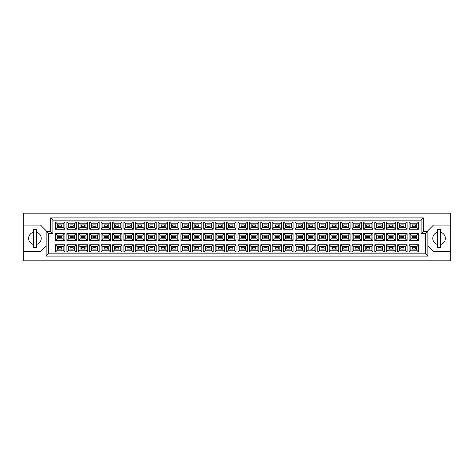 <?xml version="1.0" encoding="UTF-8"?>
<svg xmlns="http://www.w3.org/2000/svg" width="474" height="474" viewBox="0 0 474 474"><rect width="100%" height="100%" fill="white"/><g stroke="black" fill="none" stroke-linecap="round" stroke-linejoin="round"><path stroke-width="0.71" d="M437.727 232.207A6.286 6.286 0 0 0 437.727 244.489M23.7 251.593L23.7 260.801L450.3 260.801L450.3 213.199L23.7 213.199L23.7 251.593L40.539 251.593L46.15 245.982M427.85 245.982L433.461 251.593L450.3 251.593M33.577 232.207A6.286 6.286 0 0 0 33.577 244.489M450.3 225.103L433.461 225.103L427.85 230.714L427.85 256.084L46.15 256.084L46.15 230.714L40.539 225.103L23.7 225.103M48.395 233.635L46.15 231.389L50.641 231.389L50.641 217.916L423.359 217.916L423.359 231.389L427.85 231.389L425.605 233.635L421.113 233.635L421.113 220.161L52.887 220.161L52.887 233.635L48.395 233.635L48.395 253.839L425.605 253.839L425.605 233.635M36.273 244.489A6.286 6.286 0 0 0 36.273 232.207M440.423 244.489A6.286 6.286 0 0 0 440.423 232.207M415.366 249.081L412.22 249.081L412.22 247.73L415.366 247.73L415.366 249.081L412.22 249.081L412.22 247.73L415.366 247.73L415.366 249.081M415.366 237.675L412.22 237.675L412.22 236.325L415.366 236.325L415.366 237.675M415.366 226.27L412.22 226.27L412.22 224.919L415.366 224.919L415.366 226.27L412.22 226.27L412.22 224.919L415.366 224.919L415.366 226.27M403.961 249.081L400.814 249.081L400.814 247.73L403.961 247.73L403.961 249.081M403.961 237.675L400.814 237.675L400.814 236.325L403.961 236.325L403.961 237.675M403.961 226.27L400.814 226.27L400.814 224.919L403.961 224.919L403.961 226.27M392.549 249.081L389.409 249.081L389.409 247.73L392.549 247.73L392.549 249.081L389.409 249.081L389.409 247.73L392.549 247.73L392.549 249.081M392.549 237.675L389.409 237.675L389.409 236.325L392.549 236.325L392.549 237.675M392.549 226.27L389.409 226.27L389.409 224.919L392.549 224.919L392.549 226.27L389.409 226.27L389.409 224.919L392.549 224.919L392.549 226.27M381.143 249.081L378.003 249.081L378.003 247.73L381.143 247.73L381.143 249.081M381.143 237.675L378.003 237.675L378.003 236.325L381.143 236.325L381.143 237.675M381.143 226.27L378.003 226.27L378.003 224.919L381.143 224.919L381.143 226.27M369.738 249.081L366.598 249.081L366.598 247.73L369.738 247.73L369.738 249.081L366.598 249.081L366.598 247.73L369.738 247.73L369.738 249.081M369.738 237.675L366.598 237.675L366.598 236.325L369.738 236.325L369.738 237.675M369.738 226.27L366.598 226.27L366.598 224.919L369.738 224.919L369.738 226.27L366.598 226.27L366.598 224.919L369.738 224.919L369.738 226.27M358.332 249.081L355.192 249.081L355.192 247.73L358.332 247.73L358.332 249.081M358.332 237.675L355.192 237.675L355.192 236.325L358.332 236.325L358.332 237.675M358.332 226.27L355.192 226.27L355.192 224.919L358.332 224.919L358.332 226.27M346.927 249.081L343.786 249.081L343.786 247.73L346.927 247.73L346.927 249.081L343.786 249.081L343.786 247.73L346.927 247.73L346.927 249.081M346.927 237.675L343.786 237.675L343.786 236.325L346.927 236.325L346.927 237.675M346.927 226.27L343.786 226.27L343.786 224.919L346.927 224.919L346.927 226.27L343.786 226.27L343.786 224.919L346.927 224.919L346.927 226.27M335.521 249.081L332.381 249.081L332.381 247.73L335.521 247.73L335.521 249.081M335.521 237.675L332.381 237.675L332.381 236.325L335.521 236.325L335.521 237.675M335.521 226.27L332.381 226.27L332.381 224.919L335.521 224.919L335.521 226.27M324.115 249.081L320.975 249.081L320.975 247.73L324.115 247.73L324.115 249.081L320.975 249.081L320.975 247.73L324.115 247.73L324.115 249.081M324.115 237.675L320.975 237.675L320.975 236.325L324.115 236.325L324.115 237.675M324.115 226.27L320.975 226.27L320.975 224.919L324.115 224.919L324.115 226.27L320.975 226.27L320.975 224.919L324.115 224.919L324.115 226.27M312.71 247.955L312.71 249.081L311.59 249.081M312.71 237.675L309.569 237.675L309.569 236.325L312.71 236.325L312.71 237.675M312.71 226.27L309.569 226.27L309.569 224.919L312.71 224.919L312.71 226.27M301.304 249.081L298.164 249.081L298.164 247.73L301.304 247.73L301.304 249.081L298.164 249.081L298.164 247.73L301.304 247.73L301.304 249.081M301.304 237.675L298.164 237.675L298.164 236.325L301.304 236.325L301.304 237.675M301.304 226.27L298.164 226.27L298.164 224.919L301.304 224.919L301.304 226.27L298.164 226.27L298.164 224.919L301.304 224.919L301.304 226.27M289.898 249.081L286.752 249.081L286.752 247.73L289.898 247.73L289.898 249.081M289.898 237.675L286.752 237.675L286.752 236.325L289.898 236.325L289.898 237.675M289.898 226.27L286.752 226.27L286.752 224.919L289.898 224.919L289.898 226.27M278.493 249.081L275.347 249.081L275.347 247.73L278.493 247.73L278.493 249.081L275.347 249.081L275.347 247.73L278.493 247.73L278.493 249.081M278.493 237.675L275.347 237.675L275.347 236.325L278.493 236.325L278.493 237.675M278.493 226.27L275.347 226.27L275.347 224.919L278.493 224.919L278.493 226.27L275.347 226.27L275.347 224.919L278.493 224.919L278.493 226.27M267.087 249.081L263.941 249.081L263.941 247.73L267.087 247.73L267.087 249.081M267.087 237.675L263.941 237.675L263.941 236.325L267.087 236.325L267.087 237.675M267.087 226.27L263.941 226.27L263.941 224.919L267.087 224.919L267.087 226.27M255.682 249.081L252.535 249.081L252.535 247.73L255.682 247.73L255.682 249.081L252.535 249.081L252.535 247.73L255.682 247.73L255.682 249.081M255.682 237.675L252.535 237.675L252.535 236.325L255.682 236.325L255.682 237.675M255.682 226.27L252.535 226.27L252.535 224.919L255.682 224.919L255.682 226.27L252.535 226.27L252.535 224.919L255.682 224.919L255.682 226.27M244.276 249.081L241.13 249.081L241.13 247.73L244.276 247.73L244.276 249.081M244.276 237.675L241.13 237.675L241.13 236.325L244.276 236.325L244.276 237.675M244.276 226.27L241.13 226.27L241.13 224.919L244.276 224.919L244.276 226.27M232.87 249.081L229.724 249.081L229.724 247.73L232.87 247.73L232.87 249.081L229.724 249.081L229.724 247.73L232.87 247.73L232.87 249.081M232.87 237.675L229.724 237.675L229.724 236.325L232.87 236.325L232.87 237.675M232.87 226.27L229.724 226.27L229.724 224.919L232.87 224.919L232.87 226.27L229.724 226.27L229.724 224.919L232.87 224.919L232.87 226.27M221.465 249.081L218.318 249.081L218.318 247.73L221.465 247.73L221.465 249.081M221.465 237.675L218.318 237.675L218.318 236.325L221.465 236.325L221.465 237.675M221.465 226.27L218.318 226.27L218.318 224.919L221.465 224.919L221.465 226.27M210.059 249.081L206.913 249.081L206.913 247.73L210.059 247.73L210.059 249.081L206.913 249.081L206.913 247.73L210.059 247.73L210.059 249.081M210.059 237.675L206.913 237.675L206.913 236.325L210.059 236.325L210.059 237.675M210.059 226.27L206.913 226.27L206.913 224.919L210.059 224.919L210.059 226.27L206.913 226.27L206.913 224.919L210.059 224.919L210.059 226.27M198.653 249.081L195.507 249.081L195.507 247.73L198.653 247.73L198.653 249.081M198.653 237.675L195.507 237.675L195.507 236.325L198.653 236.325L198.653 237.675M198.653 226.27L195.507 226.27L195.507 224.919L198.653 224.919L198.653 226.27M187.248 249.081L184.102 249.081L184.102 247.73L187.248 247.73L187.248 249.081L184.102 249.081L184.102 247.73L187.248 247.73L187.248 249.081M187.248 237.675L184.102 237.675L184.102 236.325L187.248 236.325L187.248 237.675M187.248 226.27L184.102 226.27L184.102 224.919L187.248 224.919L187.248 226.27L184.102 226.27L184.102 224.919L187.248 224.919L187.248 226.27M175.836 249.081L172.696 249.081L172.696 247.73L175.836 247.73L175.836 249.081M175.836 237.675L172.696 237.675L172.696 236.325L175.836 236.325L175.836 237.675M175.836 226.27L172.696 226.27L172.696 224.919L175.836 224.919L175.836 226.27M164.431 249.081L161.29 249.081L161.29 247.73L164.431 247.73L164.431 249.081L161.29 249.081L161.29 247.73L164.431 247.73L164.431 249.081M164.431 237.675L161.29 237.675L161.29 236.325L164.431 236.325L164.431 237.675M164.431 226.27L161.29 226.27L161.29 224.919L164.431 224.919L164.431 226.27L161.29 226.27L161.29 224.919L164.431 224.919L164.431 226.27M153.025 249.081L149.885 249.081L149.885 247.73L153.025 247.73L153.025 249.081M153.025 237.675L149.885 237.675L149.885 236.325L153.025 236.325L153.025 237.675M153.025 226.27L149.885 226.27L149.885 224.919L153.025 224.919L153.025 226.27M141.619 249.081L138.479 249.081L138.479 247.73L141.619 247.73L141.619 249.081L138.479 249.081L138.479 247.73L141.619 247.73L141.619 249.081M141.619 237.675L138.479 237.675L138.479 236.325L141.619 236.325L141.619 237.675M141.619 226.27L138.479 226.27L138.479 224.919L141.619 224.919L141.619 226.27L138.479 226.27L138.479 224.919L141.619 224.919L141.619 226.27M130.214 249.081L127.073 249.081L127.073 247.73L130.214 247.73L130.214 249.081M130.214 237.675L127.073 237.675L127.073 236.325L130.214 236.325L130.214 237.675M130.214 226.27L127.073 226.27L127.073 224.919L130.214 224.919L130.214 226.27M118.808 249.081L115.668 249.081L115.668 247.73L118.808 247.73L118.808 249.081L115.668 249.081L115.668 247.73L118.808 247.73L118.808 249.081M118.808 237.675L115.668 237.675L115.668 236.325L118.808 236.325L118.808 237.675M118.808 226.27L115.668 226.27L115.668 224.919L118.808 224.919L118.808 226.27L115.668 226.27L115.668 224.919L118.808 224.919L118.808 226.27M107.402 249.081L104.262 249.081L104.262 247.73L107.402 247.73L107.402 249.081M107.402 237.675L104.262 237.675L104.262 236.325L107.402 236.325L107.402 237.675M107.402 226.27L104.262 226.27L104.262 224.919L107.402 224.919L107.402 226.27M95.997 249.081L92.857 249.081L92.857 247.73L95.997 247.73L95.997 249.081L92.857 249.081L92.857 247.73L95.997 247.73L95.997 249.081M95.997 237.675L92.857 237.675L92.857 236.325L95.997 236.325L95.997 237.675M95.997 226.27L92.857 226.27L92.857 224.919L95.997 224.919L95.997 226.27L92.857 226.27L92.857 224.919L95.997 224.919L95.997 226.27M84.591 249.081L81.451 249.081L81.451 247.73L84.591 247.73L84.591 249.081M84.591 237.675L81.451 237.675L81.451 236.325L84.591 236.325L84.591 237.675M84.591 226.27L81.451 226.27L81.451 224.919L84.591 224.919L84.591 226.27M73.186 249.081L70.039 249.081L70.039 247.73L73.186 247.73L73.186 249.081L70.039 249.081L70.039 247.73L73.186 247.73L73.186 249.081M73.186 237.675L70.039 237.675L70.039 236.325L73.186 236.325L73.186 237.675M73.186 226.27L70.039 226.27L70.039 224.919L73.186 224.919L73.186 226.27L70.039 226.27L70.039 224.919L73.186 224.919L73.186 226.27M61.78 249.081L58.634 249.081L58.634 247.73L61.78 247.73L61.78 249.081M61.78 237.675L58.634 237.675L58.634 236.325L61.78 236.325L61.78 237.675M61.78 226.27L58.634 226.27L58.634 224.919L61.78 224.919L61.78 226.27M57.265 223.775L57.265 227.413L63.149 227.413L63.149 223.775L57.265 223.775L55.47 221.98L64.944 221.98L64.944 229.209L63.149 227.413M63.149 223.775L64.944 221.98M418.53 252.02L409.056 252.02L409.056 244.791L418.53 244.791L418.53 252.02L416.735 250.225L416.735 246.587L410.851 246.587L410.851 250.225L416.735 250.225M418.53 240.614L409.056 240.614L409.056 233.386L418.53 233.386L418.53 240.614L416.735 238.819L416.735 235.181L410.851 235.181L410.851 238.819L416.735 238.819M418.53 229.209L409.056 229.209L409.056 221.98L418.53 221.98L418.53 229.209L416.735 227.413L416.735 223.775L410.851 223.775L410.851 227.413L416.735 227.413M407.125 252.02L397.65 252.02L397.65 244.791L407.125 244.791L407.125 252.02L405.329 250.225L405.329 246.587L399.446 246.587L399.446 250.225L405.329 250.225M407.125 240.614L397.65 240.614L397.65 233.386L407.125 233.386L407.125 240.614L405.329 238.819L405.329 235.181L399.446 235.181L399.446 238.819L405.329 238.819M407.125 229.209L397.65 229.209L397.65 221.98L407.125 221.98L407.125 229.209L405.329 227.413L405.329 223.775L399.446 223.775L399.446 227.413L405.329 227.413M395.719 252.02L386.245 252.02L386.245 244.791L395.719 244.791L395.719 252.02L393.924 250.225L393.924 246.587L388.04 246.587L388.04 250.225L393.924 250.225M395.719 240.614L386.245 240.614L386.245 233.386L395.719 233.386L395.719 240.614L393.924 238.819L393.924 235.181L388.04 235.181L388.04 238.819L393.924 238.819M395.719 229.209L386.245 229.209L386.245 221.98L395.719 221.98L395.719 229.209L393.924 227.413L393.924 223.775L388.04 223.775L388.04 227.413L393.924 227.413M384.313 252.02L374.839 252.02L374.839 244.791L384.313 244.791L384.313 252.02L382.518 250.225L382.518 246.587L376.634 246.587L376.634 250.225L382.518 250.225M384.313 240.614L374.839 240.614L374.839 233.386L384.313 233.386L384.313 240.614L382.518 238.819L382.518 235.181L376.634 235.181L376.634 238.819L382.518 238.819M384.313 229.209L374.839 229.209L374.839 221.98L384.313 221.98L384.313 229.209L382.518 227.413L382.518 223.775L376.634 223.775L376.634 227.413L382.518 227.413M372.908 252.02L363.434 252.02L363.434 244.791L372.908 244.791L372.908 252.02L371.112 250.225L371.112 246.587L365.229 246.587L365.229 250.225L371.112 250.225M372.908 240.614L363.434 240.614L363.434 233.386L372.908 233.386L372.908 240.614L371.112 238.819L371.112 235.181L365.229 235.181L365.229 238.819L371.112 238.819M372.908 229.209L363.434 229.209L363.434 221.98L372.908 221.98L372.908 229.209L371.112 227.413L371.112 223.775L365.229 223.775L365.229 227.413L371.112 227.413M361.502 252.02L352.022 252.02L352.022 244.791L361.502 244.791L361.502 252.02L359.701 250.225L359.701 246.587L353.823 246.587L353.823 250.225L359.701 250.225M361.502 240.614L352.022 240.614L352.022 233.386L361.502 233.386L361.502 240.614L359.701 238.819L359.701 235.181L353.823 235.181L353.823 238.819L359.701 238.819M361.502 229.209L352.022 229.209L352.022 221.98L361.502 221.98L361.502 229.209L359.701 227.413L359.701 223.775L353.823 223.775L353.823 227.413L359.701 227.413M350.096 252.02L340.616 252.02L340.616 244.791L350.096 244.791L350.096 252.02L348.295 250.225L348.295 246.587L342.418 246.587L342.418 250.225L348.295 250.225M350.096 240.614L340.616 240.614L340.616 233.386L350.096 233.386L350.096 240.614L348.295 238.819L348.295 235.181L342.418 235.181L342.418 238.819L348.295 238.819M350.096 229.209L340.616 229.209L340.616 221.98L350.096 221.98L350.096 229.209L348.295 227.413L348.295 223.775L342.418 223.775L342.418 227.413L348.295 227.413M338.691 252.02L329.211 252.02L329.211 244.791L338.691 244.791L338.691 252.02L336.89 250.225L336.89 246.587L331.012 246.587L331.012 250.225L336.89 250.225M338.691 240.614L329.211 240.614L329.211 233.386L338.691 233.386L338.691 240.614L336.89 238.819L336.89 235.181L331.012 235.181L331.012 238.819L336.89 238.819M338.691 229.209L329.211 229.209L329.211 221.98L338.691 221.98L338.691 229.209L336.89 227.413L336.89 223.775L331.012 223.775L331.012 227.413L336.89 227.413M327.279 252.02L317.805 252.02L317.805 244.791L327.279 244.791L327.279 252.02L325.484 250.225L325.484 246.587L319.6 246.587L319.6 250.225L325.484 250.225M327.279 240.614L317.805 240.614L317.805 233.386L327.279 233.386L327.279 240.614L325.484 238.819L325.484 235.181L319.6 235.181L319.6 238.819L325.484 238.819M327.279 229.209L317.805 229.209L317.805 221.98L327.279 221.98L327.279 229.209L325.484 227.413L325.484 223.775L319.6 223.775L319.6 227.413L325.484 227.413M315.874 252.02L306.4 252.02L306.4 244.791L315.874 244.791L315.874 252.02L314.078 250.225L314.078 246.587M315.874 240.614L306.4 240.614L306.4 233.386L315.874 233.386L315.874 240.614L314.078 238.819L314.078 235.181L308.195 235.181L308.195 238.819L314.078 238.819M315.874 229.209L306.4 229.209L306.4 221.98L315.874 221.98L315.874 229.209L314.078 227.413L314.078 223.775L308.195 223.775L308.195 227.413L314.078 227.413M304.468 252.02L294.994 252.02L294.994 244.791L304.468 244.791L304.468 252.02L302.673 250.225L302.673 246.587L296.789 246.587L296.789 250.225L302.673 250.225M304.468 240.614L294.994 240.614L294.994 233.386L304.468 233.386L304.468 240.614L302.673 238.819L302.673 235.181L296.789 235.181L296.789 238.819L302.673 238.819M304.468 229.209L294.994 229.209L294.994 221.98L304.468 221.98L304.468 229.209L302.673 227.413L302.673 223.775L296.789 223.775L296.789 227.413L302.673 227.413M293.062 252.02L283.588 252.02L283.588 244.791L293.062 244.791L293.062 252.02L291.267 250.225L291.267 246.587L285.384 246.587L285.384 250.225L291.267 250.225M293.062 240.614L283.588 240.614L283.588 233.386L293.062 233.386L293.062 240.614L291.267 238.819L291.267 235.181L285.384 235.181L285.384 238.819L291.267 238.819M293.062 229.209L283.588 229.209L283.588 221.98L293.062 221.98L293.062 229.209L291.267 227.413L291.267 223.775L285.384 223.775L285.384 227.413L291.267 227.413M281.657 252.02L272.183 252.02L272.183 244.791L281.657 244.791L281.657 252.02L279.861 250.225L279.861 246.587L273.978 246.587L273.978 250.225L279.861 250.225M281.657 240.614L272.183 240.614L272.183 233.386L281.657 233.386L281.657 240.614L279.861 238.819L279.861 235.181L273.978 235.181L273.978 238.819L279.861 238.819M281.657 229.209L272.183 229.209L272.183 221.98L281.657 221.98L281.657 229.209L279.861 227.413L279.861 223.775L273.978 223.775L273.978 227.413L279.861 227.413M270.251 252.02L260.777 252.02L260.777 244.791L270.251 244.791L270.251 252.02L268.456 250.225L268.456 246.587L262.572 246.587L262.572 250.225L268.456 250.225M270.251 240.614L260.777 240.614L260.777 233.386L270.251 233.386L270.251 240.614L268.456 238.819L268.456 235.181L262.572 235.181L262.572 238.819L268.456 238.819M270.251 229.209L260.777 229.209L260.777 221.98L270.251 221.98L270.251 229.209L268.456 227.413L268.456 223.775L262.572 223.775L262.572 227.413L268.456 227.413M258.845 252.02L249.371 252.02L249.371 244.791L258.845 244.791L258.845 252.02L257.05 250.225L257.05 246.587L251.167 246.587L251.167 250.225L257.05 250.225M258.845 240.614L249.371 240.614L249.371 233.386L258.845 233.386L258.845 240.614L257.05 238.819L257.05 235.181L251.167 235.181L251.167 238.819L257.05 238.819M258.845 229.209L249.371 229.209L249.371 221.98L258.845 221.98L258.845 229.209L257.05 227.413L257.05 223.775L251.167 223.775L251.167 227.413L257.05 227.413M247.44 252.02L237.966 252.02L237.966 244.791L247.44 244.791L247.44 252.02L245.645 250.225L245.645 246.587L239.761 246.587L239.761 250.225L245.645 250.225M247.44 240.614L237.966 240.614L237.966 233.386L247.44 233.386L247.44 240.614L245.645 238.819L245.645 235.181L239.761 235.181L239.761 238.819L245.645 238.819M247.44 229.209L237.966 229.209L237.966 221.98L247.44 221.98L247.44 229.209L245.645 227.413L245.645 223.775L239.761 223.775L239.761 227.413L245.645 227.413M236.034 252.02L226.56 252.02L226.56 244.791L236.034 244.791L236.034 252.02L234.239 250.225L234.239 246.587L228.355 246.587L228.355 250.225L234.239 250.225M236.034 240.614L226.56 240.614L226.56 233.386L236.034 233.386L236.034 240.614L234.239 238.819L234.239 235.181L228.355 235.181L228.355 238.819L234.239 238.819M236.034 229.209L226.56 229.209L226.56 221.98L236.034 221.98L236.034 229.209L234.239 227.413L234.239 223.775L228.355 223.775L228.355 227.413L234.239 227.413M224.629 252.02L215.155 252.02L215.155 244.791L224.629 244.791L224.629 252.02L222.833 250.225L222.833 246.587L216.95 246.587L216.95 250.225L222.833 250.225M224.629 240.614L215.155 240.614L215.155 233.386L224.629 233.386L224.629 240.614L222.833 238.819L222.833 235.181L216.95 235.181L216.95 238.819L222.833 238.819M224.629 229.209L215.155 229.209L215.155 221.98L224.629 221.98L224.629 229.209L222.833 227.413L222.833 223.775L216.95 223.775L216.95 227.413L222.833 227.413M213.223 252.02L203.749 252.02L203.749 244.791L213.223 244.791L213.223 252.02L211.428 250.225L211.428 246.587L205.544 246.587L205.544 250.225L211.428 250.225M213.223 240.614L203.749 240.614L203.749 233.386L213.223 233.386L213.223 240.614L211.428 238.819L211.428 235.181L205.544 235.181L205.544 238.819L211.428 238.819M213.223 229.209L203.749 229.209L203.749 221.98L213.223 221.98L213.223 229.209L211.428 227.413L211.428 223.775L205.544 223.775L205.544 227.413L211.428 227.413M201.817 252.02L192.343 252.02L192.343 244.791L201.817 244.791L201.817 252.02L200.022 250.225L200.022 246.587L194.139 246.587L194.139 250.225L200.022 250.225M201.817 240.614L192.343 240.614L192.343 233.386L201.817 233.386L201.817 240.614L200.022 238.819L200.022 235.181L194.139 235.181L194.139 238.819L200.022 238.819M201.817 229.209L192.343 229.209L192.343 221.98L201.817 221.98L201.817 229.209L200.022 227.413L200.022 223.775L194.139 223.775L194.139 227.413L200.022 227.413M190.412 252.02L180.938 252.02L180.938 244.791L190.412 244.791L190.412 252.02L188.616 250.225L188.616 246.587L182.733 246.587L182.733 250.225L188.616 250.225M190.412 240.614L180.938 240.614L180.938 233.386L190.412 233.386L190.412 240.614L188.616 238.819L188.616 235.181L182.733 235.181L182.733 238.819L188.616 238.819M190.412 229.209L180.938 229.209L180.938 221.98L190.412 221.98L190.412 229.209L188.616 227.413L188.616 223.775L182.733 223.775L182.733 227.413L188.616 227.413M179.006 252.02L169.532 252.02L169.532 244.791L179.006 244.791L179.006 252.02L177.211 250.225L177.211 246.587L171.327 246.587L171.327 250.225L177.211 250.225M179.006 240.614L169.532 240.614L169.532 233.386L179.006 233.386L179.006 240.614L177.211 238.819L177.211 235.181L171.327 235.181L171.327 238.819L177.211 238.819M179.006 229.209L169.532 229.209L169.532 221.98L179.006 221.98L179.006 229.209L177.211 227.413L177.211 223.775L171.327 223.775L171.327 227.413L177.211 227.413M167.6 252.02L158.126 252.02L158.126 244.791L167.6 244.791L167.6 252.02L165.805 250.225L165.805 246.587L159.922 246.587L159.922 250.225L165.805 250.225M167.6 240.614L158.126 240.614L158.126 233.386L167.6 233.386L167.6 240.614L165.805 238.819L165.805 235.181L159.922 235.181L159.922 238.819L165.805 238.819M167.6 229.209L158.126 229.209L158.126 221.98L167.6 221.98L167.6 229.209L165.805 227.413L165.805 223.775L159.922 223.775L159.922 227.413L165.805 227.413M156.195 252.02L146.721 252.02L146.721 244.791L156.195 244.791L156.195 252.02L154.4 250.225L154.4 246.587L148.516 246.587L148.516 250.225L154.4 250.225M156.195 240.614L146.721 240.614L146.721 233.386L156.195 233.386L156.195 240.614L154.4 238.819L154.4 235.181L148.516 235.181L148.516 238.819L154.4 238.819M156.195 229.209L146.721 229.209L146.721 221.98L156.195 221.98L156.195 229.209L154.4 227.413L154.4 223.775L148.516 223.775L148.516 227.413L154.4 227.413M144.789 252.02L135.309 252.02L135.309 244.791L144.789 244.791L144.789 252.02L142.988 250.225L142.988 246.587L137.11 246.587L137.11 250.225L142.988 250.225M144.789 240.614L135.309 240.614L135.309 233.386L144.789 233.386L144.789 240.614L142.988 238.819L142.988 235.181L137.11 235.181L137.11 238.819L142.988 238.819M144.789 229.209L135.309 229.209L135.309 221.98L144.789 221.98L144.789 229.209L142.988 227.413L142.988 223.775L137.11 223.775L137.11 227.413L142.988 227.413M133.384 252.02L123.904 252.02L123.904 244.791L133.384 244.791L133.384 252.02L131.582 250.225L131.582 246.587L125.705 246.587L125.705 250.225L131.582 250.225M133.384 240.614L123.904 240.614L123.904 233.386L133.384 233.386L133.384 240.614L131.582 238.819L131.582 235.181L125.705 235.181L125.705 238.819L131.582 238.819M133.384 229.209L123.904 229.209L123.904 221.98L133.384 221.98L133.384 229.209L131.582 227.413L131.582 223.775L125.705 223.775L125.705 227.413L131.582 227.413M121.978 252.02L112.498 252.02L112.498 244.791L121.978 244.791L121.978 252.02L120.177 250.225L120.177 246.587L114.299 246.587L114.299 250.225L120.177 250.225M121.978 240.614L112.498 240.614L112.498 233.386L121.978 233.386L121.978 240.614L120.177 238.819L120.177 235.181L114.299 235.181L114.299 238.819L120.177 238.819M121.978 229.209L112.498 229.209L112.498 221.98L121.978 221.98L121.978 229.209L120.177 227.413L120.177 223.775L114.299 223.775L114.299 227.413L120.177 227.413M110.566 252.02L101.092 252.02L101.092 244.791L110.566 244.791L110.566 252.02L108.771 250.225L108.771 246.587L102.888 246.587L102.888 250.225L108.771 250.225M110.566 240.614L101.092 240.614L101.092 233.386L110.566 233.386L110.566 240.614L108.771 238.819L108.771 235.181L102.888 235.181L102.888 238.819L108.771 238.819M110.566 229.209L101.092 229.209L101.092 221.98L110.566 221.98L110.566 229.209L108.771 227.413L108.771 223.775L102.888 223.775L102.888 227.413L108.771 227.413M99.161 252.02L89.687 252.02L89.687 244.791L99.161 244.791L99.161 252.02L97.366 250.225L97.366 246.587L91.482 246.587L91.482 250.225L97.366 250.225M99.161 240.614L89.687 240.614L89.687 233.386L99.161 233.386L99.161 240.614L97.366 238.819L97.366 235.181L91.482 235.181L91.482 238.819L97.366 238.819M99.161 229.209L89.687 229.209L89.687 221.98L99.161 221.98L99.161 229.209L97.366 227.413L97.366 223.775L91.482 223.775L91.482 227.413L97.366 227.413M87.755 252.02L78.281 252.02L78.281 244.791L87.755 244.791L87.755 252.02L85.96 250.225L85.96 246.587L80.076 246.587L80.076 250.225L85.96 250.225M87.755 240.614L78.281 240.614L78.281 233.386L87.755 233.386L87.755 240.614L85.96 238.819L85.96 235.181L80.076 235.181L80.076 238.819L85.96 238.819M87.755 229.209L78.281 229.209L78.281 221.98L87.755 221.98L87.755 229.209L85.96 227.413L85.96 223.775L80.076 223.775L80.076 227.413L85.96 227.413M76.35 252.02L66.875 252.02L66.875 244.791L76.35 244.791L76.35 252.02L74.554 250.225L74.554 246.587L68.671 246.587L68.671 250.225L74.554 250.225M76.35 240.614L66.875 240.614L66.875 233.386L76.35 233.386L76.35 240.614L74.554 238.819L74.554 235.181L68.671 235.181L68.671 238.819L74.554 238.819M76.35 229.209L66.875 229.209L66.875 221.98L76.35 221.98L76.35 229.209L74.554 227.413L74.554 223.775L68.671 223.775L68.671 227.413L74.554 227.413M64.944 252.02L55.47 252.02L55.47 244.791L64.944 244.791L64.944 252.02L63.149 250.225L63.149 246.587L57.265 246.587L57.265 250.225L63.149 250.225M64.944 240.614L55.47 240.614L55.47 233.386L64.944 233.386L64.944 240.614L63.149 238.819L63.149 235.181L57.265 235.181L57.265 238.819L63.149 238.819M64.944 229.209L55.47 229.209L55.47 221.98M55.47 229.209L57.265 227.413M306.4 244.791L308.195 246.587L308.195 250.225L314.078 250.225M63.149 235.181L64.944 233.386M57.265 235.181L55.47 233.386M55.47 240.614L57.265 238.819M63.149 246.587L64.944 244.791M57.265 246.587L55.47 244.791M55.47 252.02L57.265 250.225M74.554 223.775L76.35 221.98M68.671 223.775L66.875 221.98M66.875 229.209L68.671 227.413M74.554 235.181L76.35 233.386M68.671 235.181L66.875 233.386M66.875 240.614L68.671 238.819M74.554 246.587L76.35 244.791M68.671 246.587L66.875 244.791M66.875 252.02L68.671 250.225M85.96 223.775L87.755 221.98M80.076 223.775L78.281 221.98M78.281 229.209L80.076 227.413M85.96 235.181L87.755 233.386M80.076 235.181L78.281 233.386M78.281 240.614L80.076 238.819M85.96 246.587L87.755 244.791M80.076 246.587L78.281 244.791M78.281 252.02L80.076 250.225M97.366 223.775L99.161 221.98M91.482 223.775L89.687 221.98M89.687 229.209L91.482 227.413M97.366 235.181L99.161 233.386M91.482 235.181L89.687 233.386M89.687 240.614L91.482 238.819M97.366 246.587L99.161 244.791M91.482 246.587L89.687 244.791M89.687 252.02L91.482 250.225M108.771 223.775L110.566 221.98M102.888 223.775L101.092 221.98M101.092 229.209L102.888 227.413M108.771 235.181L110.566 233.386M102.888 235.181L101.092 233.386M101.092 240.614L102.888 238.819M108.771 246.587L110.566 244.791M102.888 246.587L101.092 244.791M101.092 252.02L102.888 250.225M120.177 223.775L121.978 221.98M114.299 223.775L112.498 221.98M112.498 229.209L114.299 227.413M120.177 235.181L121.978 233.386M114.299 235.181L112.498 233.386M112.498 240.614L114.299 238.819M120.177 246.587L121.978 244.791M114.299 246.587L112.498 244.791M112.498 252.02L114.299 250.225M131.582 223.775L133.384 221.98M125.705 223.775L123.904 221.98M123.904 229.209L125.705 227.413M131.582 235.181L133.384 233.386M125.705 235.181L123.904 233.386M123.904 240.614L125.705 238.819M131.582 246.587L133.384 244.791M125.705 246.587L123.904 244.791M123.904 252.02L125.705 250.225M142.988 223.775L144.789 221.98M137.11 223.775L135.309 221.98M135.309 229.209L137.11 227.413M142.988 235.181L144.789 233.386M137.11 235.181L135.309 233.386M135.309 240.614L137.11 238.819M142.988 246.587L144.789 244.791M137.11 246.587L135.309 244.791M135.309 252.02L137.11 250.225M154.4 223.775L156.195 221.98M148.516 223.775L146.721 221.98M146.721 229.209L148.516 227.413M154.4 235.181L156.195 233.386M148.516 235.181L146.721 233.386M146.721 240.614L148.516 238.819M154.4 246.587L156.195 244.791M148.516 246.587L146.721 244.791M146.721 252.02L148.516 250.225M165.805 223.775L167.6 221.98M159.922 223.775L158.126 221.98M158.126 229.209L159.922 227.413M165.805 235.181L167.6 233.386M159.922 235.181L158.126 233.386M158.126 240.614L159.922 238.819M165.805 246.587L167.6 244.791M159.922 246.587L158.126 244.791M158.126 252.02L159.922 250.225M177.211 223.775L179.006 221.98M171.327 223.775L169.532 221.98M169.532 229.209L171.327 227.413M177.211 235.181L179.006 233.386M171.327 235.181L169.532 233.386M169.532 240.614L171.327 238.819M177.211 246.587L179.006 244.791M171.327 246.587L169.532 244.791M169.532 252.02L171.327 250.225M188.616 223.775L190.412 221.98M182.733 223.775L180.938 221.98M180.938 229.209L182.733 227.413M188.616 235.181L190.412 233.386M182.733 235.181L180.938 233.386M180.938 240.614L182.733 238.819M188.616 246.587L190.412 244.791M182.733 246.587L180.938 244.791M180.938 252.02L182.733 250.225M200.022 223.775L201.817 221.98M194.139 223.775L192.343 221.98M192.343 229.209L194.139 227.413M200.022 235.181L201.817 233.386M194.139 235.181L192.343 233.386M192.343 240.614L194.139 238.819M200.022 246.587L201.817 244.791M194.139 246.587L192.343 244.791M192.343 252.02L194.139 250.225M211.428 223.775L213.223 221.98M205.544 223.775L203.749 221.98M203.749 229.209L205.544 227.413M211.428 235.181L213.223 233.386M205.544 235.181L203.749 233.386M203.749 240.614L205.544 238.819M211.428 246.587L213.223 244.791M205.544 246.587L203.749 244.791M203.749 252.02L205.544 250.225M222.833 223.775L224.629 221.98M216.95 223.775L215.155 221.98M215.155 229.209L216.95 227.413M222.833 235.181L224.629 233.386M216.95 235.181L215.155 233.386M215.155 240.614L216.95 238.819M222.833 246.587L224.629 244.791M216.95 246.587L215.155 244.791M215.155 252.02L216.95 250.225M234.239 223.775L236.034 221.98M228.355 223.775L226.56 221.98M226.56 229.209L228.355 227.413M234.239 235.181L236.034 233.386M228.355 235.181L226.56 233.386M226.56 240.614L228.355 238.819M234.239 246.587L236.034 244.791M228.355 246.587L226.56 244.791M226.56 252.02L228.355 250.225M245.645 223.775L247.44 221.98M239.761 223.775L237.966 221.98M237.966 229.209L239.761 227.413M245.645 235.181L247.44 233.386M239.761 235.181L237.966 233.386M237.966 240.614L239.761 238.819M237.966 244.791L239.761 246.587L245.645 246.587L247.44 244.791M237.966 252.02L239.761 250.225M257.05 223.775L258.845 221.98M251.167 223.775L249.371 221.98M249.371 229.209L251.167 227.413M257.05 235.181L258.845 233.386M251.167 235.181L249.371 233.386M249.371 240.614L251.167 238.819M249.371 244.791L251.167 246.587L257.05 246.587L258.845 244.791M249.371 252.02L251.167 250.225M268.456 223.775L270.251 221.98M262.572 223.775L260.777 221.98M260.777 229.209L262.572 227.413M268.456 235.181L270.251 233.386M262.572 235.181L260.777 233.386M260.777 240.614L262.572 238.819M260.777 244.791L262.572 246.587L268.456 246.587L270.251 244.791M260.777 252.02L262.572 250.225M279.861 223.775L281.657 221.98M273.978 223.775L272.183 221.98M272.183 229.209L273.978 227.413M279.861 235.181L281.657 233.386M273.978 235.181L272.183 233.386M272.183 240.614L273.978 238.819M272.183 244.791L273.978 246.587L279.861 246.587L281.657 244.791M272.183 252.02L273.978 250.225M291.267 223.775L293.062 221.98M285.384 223.775L283.588 221.98M283.588 229.209L285.384 227.413M291.267 235.181L293.062 233.386M285.384 235.181L283.588 233.386M283.588 240.614L285.384 238.819M283.588 244.791L285.384 246.587L291.267 246.587L293.062 244.791M283.588 252.02L285.384 250.225M302.673 223.775L304.468 221.98M296.789 223.775L294.994 221.98M294.994 229.209L296.789 227.413M302.673 235.181L304.468 233.386M296.789 235.181L294.994 233.386M294.994 240.614L296.789 238.819M294.994 244.791L296.789 246.587L302.673 246.587L304.468 244.791M294.994 252.02L296.789 250.225M314.078 223.775L315.874 221.98M308.195 223.775L306.4 221.98M306.4 229.209L308.195 227.413M314.078 235.181L315.874 233.386M308.195 235.181L306.4 233.386M306.4 240.614L308.195 238.819M310.44 250.225L315.874 244.791M306.4 252.02L308.195 250.225M325.484 223.775L327.279 221.98M319.6 223.775L317.805 221.98M317.805 229.209L319.6 227.413M325.484 235.181L327.279 233.386M319.6 235.181L317.805 233.386M317.805 240.614L319.6 238.819M325.484 246.587L327.279 244.791M319.6 246.587L317.805 244.791M317.805 252.02L319.6 250.225M336.89 223.775L338.691 221.98M331.012 223.775L329.211 221.98M329.211 229.209L331.012 227.413M336.89 235.181L338.691 233.386M331.012 235.181L329.211 233.386M329.211 240.614L331.012 238.819M336.89 246.587L338.691 244.791M331.012 246.587L329.211 244.791M329.211 252.02L331.012 250.225M348.295 223.775L350.096 221.98M342.418 223.775L340.616 221.98M340.616 229.209L342.418 227.413M348.295 235.181L350.096 233.386M342.418 235.181L340.616 233.386M340.616 240.614L342.418 238.819M348.295 246.587L350.096 244.791M342.418 246.587L340.616 244.791M340.616 252.02L342.418 250.225M359.701 223.775L361.502 221.98M353.823 223.775L352.022 221.98M352.022 229.209L353.823 227.413M359.701 235.181L361.502 233.386M353.823 235.181L352.022 233.386M352.022 240.614L353.823 238.819M359.701 246.587L361.502 244.791M353.823 246.587L352.022 244.791M352.022 252.02L353.823 250.225M371.112 223.775L372.908 221.98M365.229 223.775L363.434 221.98M363.434 229.209L365.229 227.413M371.112 235.181L372.908 233.386M365.229 235.181L363.434 233.386M363.434 240.614L365.229 238.819M371.112 246.587L372.908 244.791M365.229 246.587L363.434 244.791M363.434 252.02L365.229 250.225M382.518 223.775L384.313 221.98M376.634 223.775L374.839 221.98M374.839 229.209L376.634 227.413M382.518 235.181L384.313 233.386M376.634 235.181L374.839 233.386M374.839 240.614L376.634 238.819M382.518 246.587L384.313 244.791M376.634 246.587L374.839 244.791M374.839 252.02L376.634 250.225M393.924 223.775L395.719 221.98M388.04 223.775L386.245 221.98M386.245 229.209L388.04 227.413M393.924 235.181L395.719 233.386M388.04 235.181L386.245 233.386M386.245 240.614L388.04 238.819M393.924 246.587L395.719 244.791M388.04 246.587L386.245 244.791M386.245 252.02L388.04 250.225M405.329 223.775L407.125 221.98M399.446 223.775L397.65 221.98M397.65 229.209L399.446 227.413M405.329 235.181L407.125 233.386M399.446 235.181L397.65 233.386M397.65 240.614L399.446 238.819M405.329 246.587L407.125 244.791M399.446 246.587L397.65 244.791M397.65 252.02L399.446 250.225M416.735 223.775L418.53 221.98M410.851 223.775L409.056 221.98M409.056 229.209L410.851 227.413M416.735 235.181L418.53 233.386M410.851 235.181L409.056 233.386M409.056 240.614L410.851 238.819M416.735 246.587L418.53 244.791M410.851 246.587L409.056 244.791M409.056 252.02L410.851 250.225M50.641 217.916L52.887 220.161M52.887 233.635L50.641 231.389M423.359 217.916L421.113 220.161M48.395 253.839L46.15 256.084M423.359 231.389L421.113 233.635M425.605 253.839L427.85 256.084M36.273 229.232L33.577 229.232L33.577 247.464L36.273 247.464L36.273 229.232M440.423 229.232L437.727 229.232L437.727 247.464L440.423 247.464L440.423 229.232"/></g></svg>
